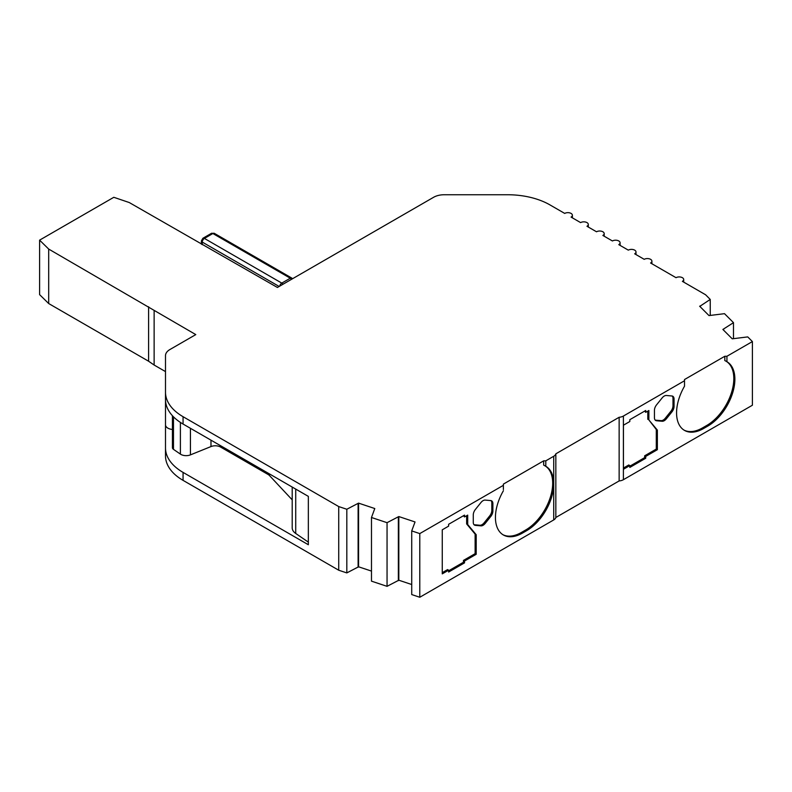 <?xml version="1.0" encoding="UTF-8"?>
<svg xmlns="http://www.w3.org/2000/svg" width="792" height="792" viewBox="0 0 792 792"><rect width="100%" height="100%" fill="white"/><g stroke="black" fill="none" stroke-linecap="round" stroke-linejoin="round"><path stroke-width="1.19" d="M726.927 356.271L726.927 361.706L724.809 360.548L724.809 356.271L726.927 356.271L752.4 341.57L747.737 336.907L732.244 338.818L722.878 329.452L733.491 322.661L724.502 313.672L709.008 315.582L699.633 306.217L700.415 305.95L700.415 306.999M726.927 361.706A38.234 22.077 -60 0 1 726.957 361.726A38.234 22.077 -60 0 1 734.877 379.229A38.234 22.077 -60 0 1 707.84 426.056L703.603 428.502A38.234 22.077 -60 0 1 684.486 430.393A38.234 22.077 -60 0 1 684.516 386.189L684.516 379.536L724.809 356.271M683.961 430.076A38.234 22.077 120 0 0 702.544 427.888L706.781 425.443A38.234 22.077 120 0 0 733.818 378.616A38.234 22.077 120 0 0 726.264 361.33M483.08 500.653A5.999 3.465 120 0 0 480.952 502.534L475.388 509.464A5.999 3.465 120 0 0 473.269 514.929L473.269 522.344A5.999 3.465 120 0 0 474.517 525.096A5.999 3.465 120 0 0 475.388 525.363L480.952 525.858A5.999 3.465 120 0 0 485.199 523.413L490.763 516.483A5.999 3.465 120 0 0 492.881 511.018L492.881 503.603A5.999 3.465 120 0 0 491.644 500.851A5.999 3.465 120 0 0 490.763 500.584L485.199 500.089A5.999 3.465 120 0 0 483.08 500.653M172.428 429.452A8.088 4.673 180 0 1 167.864 428.135A8.088 4.673 180 0 1 165.498 424.829L165.498 455.875A59.974 34.63 180 0 0 183.061 480.358L183.061 472.398L308.345 544.738L308.345 496.376L183.061 424.047L183.061 416.701L338.728 506.573L346.817 509.256L358.568 503.128L358.568 566.795L346.817 572.913L338.728 570.23L183.061 480.358M572.388 217.85L572.388 215.256A4.495 2.594 180 0 0 569.606 212.85A4.495 2.594 180 0 0 564.706 213.414L549.935 204.89A59.974 34.63 0 0 0 507.523 194.743L444.223 194.743A14.998 8.653 180 0 0 433.62 197.277L277.418 287.466L129.264 202.544L113.81 197.297L39.6 240.144L48.688 249.064L195.782 334.6L169.884 349.549A14.998 8.653 180 0 0 165.498 355.667L165.498 424.829M180.398 422.403L180.398 454.103A7.494 4.326 0 0 0 180.833 454.39A7.494 4.326 0 0 0 190.436 454.875L190.436 428.304M572.388 215.256A4.495 2.594 180 0 1 571.062 217.087L580.605 222.601A4.495 2.594 180 0 1 585.506 222.037A4.495 2.594 180 0 1 588.288 224.433A4.495 2.594 180 0 1 586.971 226.274L596.515 231.779A4.495 2.594 180 0 1 601.415 231.215A4.495 2.594 180 0 1 604.187 233.62A4.495 2.594 180 0 1 602.87 235.452L612.414 240.966A4.495 2.594 180 0 1 617.314 240.402A4.495 2.594 180 0 1 620.096 242.797A4.495 2.594 180 0 1 618.78 244.639L628.313 250.143A4.495 2.594 180 0 1 633.224 249.579A4.495 2.594 180 0 1 635.996 251.985A4.495 2.594 180 0 1 634.679 253.816L644.223 259.33A4.495 2.594 180 0 1 649.123 258.766A4.495 2.594 180 0 1 651.895 261.162A4.495 2.594 180 0 1 650.578 262.993L676.031 277.685A4.495 2.594 180 0 1 680.932 277.131A4.495 2.594 180 0 1 683.704 279.526A4.495 2.594 180 0 1 682.387 281.358L705.593 294.763L710.236 299.435L700.415 305.95M165.498 392.218A59.974 34.63 0 0 0 183.061 416.701M387.05 522.68L398.812 516.552L398.812 580.209L387.05 586.337L387.05 522.68L371.478 517.493L374.784 508.543L358.568 503.128M411.721 530.907L419.79 533.59L503.385 485.328L503.385 484.11L543.678 460.845L545.797 460.845L553.717 456.271A7.494 4.326 180 0 0 555.836 453.826L555.836 517.483A7.494 4.326 180 0 1 553.717 519.938L419.79 597.257L411.721 594.564L411.721 530.907L415.038 521.958L398.812 516.552M555.836 453.826L619.146 417.275A7.494 4.326 180 0 0 623.393 416.048L684.516 380.754M654.439 410.325A5.999 3.465 -60 0 1 656.558 404.861L662.122 397.94A5.999 3.465 -60 0 1 666.369 395.485L671.933 395.99A5.999 3.465 -60 0 1 672.814 396.257A5.999 3.465 -60 0 1 674.051 399L674.051 406.425A5.999 3.465 -60 0 1 671.933 411.889L666.369 418.81A5.999 3.465 -60 0 1 662.122 421.265L656.558 420.76A5.999 3.465 -60 0 1 655.687 420.493A5.999 3.465 -60 0 1 654.439 417.75L654.439 410.325M645.727 458.241L629.828 467.428L629.828 465.587L623.443 469.27L623.443 425.205L629.828 421.512L629.828 419.681L645.727 410.494L645.727 412.335L648.876 410.513L648.876 419.948L657.36 430.106L657.36 449.698L645.727 456.41L645.727 458.241L644.668 457.627L644.668 455.796L645.727 456.41M752.4 341.57L752.4 405.227L623.393 479.704A7.494 4.326 180 0 1 619.146 480.932L555.836 517.483M619.146 480.932L619.146 417.275M543.678 460.845L543.678 465.122L545.797 466.28L545.797 460.845M502.831 534.649A38.234 22.077 120 0 0 521.413 532.462L525.65 530.016A38.234 22.077 120 0 0 550.529 496.653A38.234 22.077 120 0 0 545.124 465.904M503.385 489.535L503.385 485.328M464.528 516.948L464.528 515.117L448.618 524.294L448.618 526.136L442.263 529.808L442.263 573.873L448.618 570.2L448.618 572.042L464.528 562.864L464.528 561.023L476.19 554.291L476.19 534.699L467.706 524.542L467.706 515.117L464.528 516.948L463.459 515.731M419.79 597.257L419.79 533.59M503.385 490.763A38.234 22.077 120 0 0 503.356 534.966A38.234 22.077 120 0 0 522.472 533.075L526.71 530.63A38.234 22.077 120 0 0 553.717 485.338L553.717 519.938M338.728 506.573L338.728 570.23M165.498 419.334L165.498 399.564A59.974 34.63 0 0 0 183.061 424.047M154.133 310.553L154.133 365.033L165.498 371.596M48.688 249.064L48.688 303.544L148.599 361.231L148.599 306.752M48.688 303.544L39.6 294.624L39.6 240.144M710.236 299.435L710.236 315.265M655.202 420.107A5.999 3.465 120 0 0 655.499 420.156L661.063 420.651A5.999 3.465 120 0 0 665.31 418.206L670.873 411.276A5.999 3.465 120 0 0 672.992 405.811L672.992 398.386A5.999 3.465 120 0 0 672.23 396.03M629.828 465.587L628.759 464.973L623.443 468.052M629.828 466.201L644.668 457.627M657.36 449.698L656.291 449.084L656.291 429.492L657.36 430.106M644.668 455.796L656.291 449.084M656.291 429.492L648.876 419.948M647.816 419.334L647.816 411.127M644.668 411.107L645.727 412.335M545.797 466.28A38.234 22.077 -60 0 1 545.827 466.3A38.234 22.077 -60 0 1 553.717 482.308L553.717 485.338M476.19 554.291L475.121 553.677L475.121 534.095L466.646 523.928L466.646 515.731M466.646 523.928L467.706 524.542M475.121 534.095L476.19 534.699M464.528 562.864L463.459 562.251L463.459 560.409L475.121 553.677M463.459 560.409L464.528 561.023M448.618 570.814L463.459 562.251M448.618 570.2L447.559 569.596L442.263 572.656M474.032 524.7A5.999 3.465 120 0 0 474.329 524.749L479.893 525.244A5.999 3.465 120 0 0 484.14 522.799L489.703 515.879A5.999 3.465 120 0 0 491.822 510.414L491.822 502.989A5.999 3.465 120 0 0 491.06 500.633M346.817 509.256L346.817 572.913M165.498 447.916A59.974 34.63 0 0 0 183.061 472.398M308.345 542.144L295.723 533.462L295.723 489.09M292.208 487.06L292.208 527.888A14.998 8.653 0 0 0 295.723 533.462M292.208 499.851L269.438 475.507A7.494 4.326 0 0 0 268.142 474.507L220.582 447.054A7.494 4.326 0 0 0 210.979 446.569L190.436 454.875M180.398 454.103L173.478 449.351L173.478 416.82M172.428 415.721L172.428 447.678A4.495 2.594 0 0 0 173.478 449.351M148.599 361.231L154.133 365.033M358.113 503.583L358.113 567.24M411.721 584.516L398.812 580.209M371.478 571.091L358.568 566.795M723.66 330.234L723.66 329.185M398.356 580.655L398.356 516.998M733.491 338.501L733.491 322.661M371.478 517.493L371.478 581.15L387.05 586.337M623.393 416.048L623.393 479.704M655.499 420.156L656.558 420.76M661.063 420.651L662.122 421.265M665.31 418.206L666.369 418.81M670.873 411.276L671.933 411.889M672.992 405.811L674.051 406.425M672.992 398.386L674.051 399M702.544 427.888L703.603 428.502M706.781 425.443L707.84 426.056M553.717 456.271L553.717 482.308M522.472 533.075L521.413 532.462M525.65 530.016L526.71 530.63M492.881 503.603L491.822 502.989M492.881 511.018L491.822 510.414M490.763 516.483L489.703 515.879M485.199 523.413L484.14 522.799M480.952 525.858L479.893 525.244M475.388 525.363L474.329 524.749M220.582 447.054L220.582 445.708M268.142 473.161L268.142 474.507M269.438 475.507L269.438 473.913M279.14 286.466L202.277 242.095L202.277 244.698M210.979 446.569L210.979 440.164M291.486 279.348A3 1.732 -120 0 0 290.278 278.21A3 1.732 -60 0 1 291.773 278.061L214.375 233.373A3 1.732 120 0 0 212.88 233.521L204.395 238.422A3 1.732 120 0 0 202.277 242.095A3 1.732 180 0 1 201.396 240.867L201.396 244.193M279.734 286.13A3 1.732 -60 0 1 281.794 283.1L290.278 278.21L212.88 233.521A3 1.732 -120 0 0 211.375 233.373L214.375 233.373M201.396 240.867L202.9 238.273A3 1.732 -120 0 1 204.395 238.422L281.794 283.1A3 1.732 60 0 1 283.001 284.239M683.704 282.12L683.704 279.526M651.895 263.756L651.895 261.162M635.996 254.578L635.996 251.985M292.565 278.725L291.773 278.061M588.288 227.037L588.288 224.433M620.096 245.391L620.096 242.797M202.9 238.273L211.375 233.373M604.187 236.214L604.187 233.62"/></g></svg>
